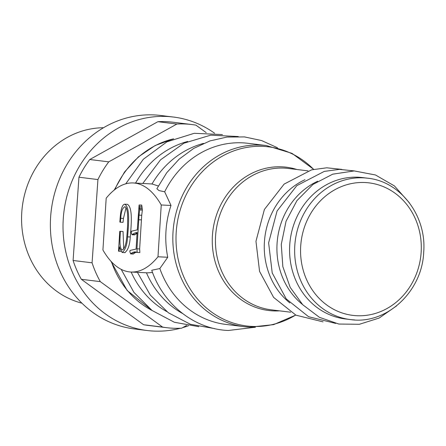 <?xml version="1.0" encoding="UTF-8"?>
<svg xmlns="http://www.w3.org/2000/svg" width="446" height="446" viewBox="0 0 446 446"><rect width="100%" height="100%" fill="white"/><g stroke="black" fill="none" stroke-linecap="round" stroke-linejoin="round"><path stroke-width="0.67" d="M103.528 127.734A88.999 80.358 97 0 0 22.3 206.793A88.999 80.358 97 0 0 81.93 303.191M180.452 328.256A107.542 97.1 -83 0 1 153.53 331.066A107.542 97.1 -83 0 1 147.141 330.519L134.486 328.958A107.542 97.1 -83 0 1 50.872 213.89A107.542 97.1 -83 0 1 154.372 114.934A107.542 97.1 -83 0 1 160.766 115.481L173.422 117.042A107.542 97.1 -83 0 1 214.576 133.215M147.141 330.519A107.542 97.1 -83 0 1 63.527 215.446A107.542 97.1 -83 0 1 167.033 116.49A107.542 97.1 -83 0 1 173.422 117.042M89.763 159.517L108.752 161.853L176.878 124.038A102.351 92.411 -83 0 1 185.692 124.005A102.351 92.411 -83 0 1 191.774 124.529L172.786 122.193A102.351 92.411 97 0 0 166.704 121.669A102.351 92.411 97 0 0 157.89 121.697L89.763 159.517A102.351 92.411 97 0 0 78.948 177.224L73.088 260.481A102.351 92.411 97 0 0 81.339 279.302L143.606 324.744A102.351 92.411 97 0 0 147.777 325.363L166.765 327.704A102.351 92.411 -83 0 1 162.595 327.08L100.322 281.638L81.339 279.302M191.774 124.529A102.351 92.411 -83 0 1 195.945 125.153L206.186 132.624M157.984 256.773A121.546 52.137 92.8 0 1 130.923 272.027A121.546 52.137 92.8 0 1 129.29 271.882A121.546 52.137 92.8 0 1 102.926 249.994L106.181 198.202A121.546 52.137 92.8 0 1 133.243 182.955A121.546 52.137 92.8 0 1 161.24 204.982L157.984 256.773L167.746 257.258L159.841 268.542L151.735 270.259C163.364 304.607 194.567 329.232 228.335 330.48L255.424 327.225M130.923 272.027L147.704 272.852L152.532 272.461M159.841 268.542A91.229 82.371 97 0 0 225.743 324.398L244.179 326.667A91.229 82.371 -83 0 1 173.254 229.054A91.229 82.371 -83 0 1 261.055 145.112A91.229 82.371 -83 0 1 266.474 145.58L248.032 143.311A91.229 82.371 97 0 0 242.613 142.843A91.229 82.371 97 0 0 164.669 191.791L171.002 205.461A91.229 82.371 97 0 0 167.746 257.258M289.811 302.906A71.204 64.285 -83 0 1 264.417 241.977A71.204 64.285 -83 0 1 304.975 179.699M302.466 304.467A71.204 64.285 -83 0 1 277.072 243.538A71.204 64.285 -83 0 1 317.636 181.254M354.564 319.921A71.204 64.285 -83 0 1 350.333 319.559L345.271 318.935A71.204 64.285 -83 0 1 289.727 245.094A71.204 64.285 -83 0 1 358.439 177.235A71.204 64.285 -83 0 1 362.67 177.597L367.733 178.222A71.204 64.285 -83 0 0 363.501 177.859A71.204 64.285 -83 0 0 294.795 245.718A71.204 64.285 -83 0 0 350.333 319.559C386.158 325.089 422.234 291.818 423.7 252.146C426.75 215.975 400.698 181.438 367.733 178.222M188.491 325.753A107.542 97.1 -83 0 1 182.637 327.654M73.088 260.481L92.077 262.817L97.93 179.56L78.948 177.224M143.606 324.744L162.595 327.08M186.618 325.446L181.661 328.195A102.351 92.411 -83 0 1 166.765 327.704M176.878 124.038L157.89 121.697M100.322 281.638A102.351 92.411 -83 0 1 92.077 262.817M97.93 179.56A102.351 92.411 -83 0 1 108.752 161.853M166.782 311.587A91.229 82.371 -83 0 1 131.141 272.032M135.578 183.066A91.229 82.371 -83 0 1 187.727 141.443M123.046 231.507L119.762 231.301L123.046 231.507L123.715 249.097M120.37 231.374C120.158 237.573 118.904 247.435 122.026 249.972C126.815 248.26 127.026 233.671 127.595 225.202C127.589 218.802 128.247 208.678 125.003 206.721C122.483 207.847 121.072 211.705 120.777 218.289L120.37 222.208L123.046 222.342L123.453 218.423L126.073 207.568M130.277 236.977C131.13 226.306 133.12 207.396 127.389 204.335L124.713 204.201C130.472 207.362 128.442 226.189 127.601 236.848L130.277 236.977C129.747 245.228 127.918 250.429 124.802 252.587M131.999 234.752L131.213 232.411L131.453 231.234L137.284 229.852L139.102 204.998L139.693 209.949L139.046 215.134L136.961 248.807L137.178 252.442L134.909 251.839L132.523 252.464L130.633 253.88L129.853 251.605L130.081 250.429L136.075 249.069L137.117 232.455L134.541 233.119L131.999 234.752L134.675 234.886L137.217 233.252M137.178 252.442L139.854 252.57L139.637 248.94L141.722 215.262L142.369 210.083L141.689 205.121M130.633 253.88L133.309 254.014L135.199 252.598L136.682 252.213M127.601 236.848C127.077 245.066 125.254 250.273 122.126 252.453L119.701 248.11L119.495 246.878L118.987 251.243L120.894 251.338M118.987 251.243L118.513 251.187L119.762 231.301M125.003 206.721L124.718 206.682M120.777 218.289L123.453 218.423M120.37 222.208L119.862 222.08C120.297 215.424 120.972 204.814 124.713 204.201M125.136 252.631L122.126 252.453M134.541 233.119L137.073 233.241M141.739 205.082L139.102 204.998L141.778 205.127M139.347 206.303L142.023 206.437M139.631 208.823L142.313 208.951M139.693 209.949L142.369 210.083M139.046 215.134L141.722 215.262M138.79 219.75L141.466 219.884M136.961 248.807L139.637 248.94M134.48 251.951L136.27 252.04M133.176 252.313L135.852 252.447M130.946 253.54L133.622 253.674M161.24 204.982L171.002 205.461M277.518 147.765L261.54 140.535L244.497 136.916L227.064 137.05L209.921 140.93L193.742 148.395L179.147 159.15L166.704 172.775L156.875 188.742L158.982 190.576L164.669 191.791M158.291 185.982L152.008 183.964L133.243 182.955M146.439 272.79A91.229 82.371 97 0 0 182.604 313.532M203.549 143.389A91.229 82.371 97 0 0 152.008 183.964M152.175 310.55A91.229 82.371 -83 0 1 111.461 261.808M114.834 189.578A91.229 82.371 -83 0 1 173.304 138.901M249.604 327.135A91.229 82.371 -83 0 1 244.179 326.667L249.799 327.152L273.549 324.655L295.759 315.071M295.687 315.032A90.231 81.473 -83 0 1 251.94 326.422A90.231 81.473 -83 0 1 176.192 232.383A90.231 81.473 -83 0 1 263.268 146.388A90.231 81.473 -83 0 1 313.622 169.357M279.558 310.845A72.196 65.183 -83 0 1 273.024 310.884A72.196 65.183 -83 0 1 212.419 235.644A72.196 65.183 -83 0 1 282.089 166.837A72.196 65.183 -83 0 1 296.958 169.508M308.008 170.868L288.534 168.471A71.204 64.285 97 0 0 284.303 168.109A71.204 64.285 97 0 0 215.775 233.626A71.204 64.285 97 0 0 271.135 309.808L290.608 312.206M300.704 246.147A66.749 60.271 -83 0 1 365.123 182.531A66.749 60.271 -83 0 1 421.158 252.101A66.749 60.271 -83 0 1 356.744 315.718A66.749 60.271 -83 0 1 300.704 246.147M132.317 234.345L134.993 234.479M139.509 207.747L142.19 207.881M132.523 252.464L135.199 252.598M152.426 310.734L127.166 290.491L110.881 261.178M114.17 190.102L124.573 171.95L138.466 156.83L155.108 145.569L173.594 138.784M341.837 169.38L326.745 167.808L311.637 169.831L284.141 184.087L264.4 209.464L255.959 241.292L259.572 271.419L273.621 297.404L295.949 315.166L323.066 321.861M354.498 170.935L339.406 169.369L324.292 171.392L296.802 185.648L277.055 211.019L268.62 242.853L272.227 272.974L286.276 298.959L308.604 316.721L335.727 323.417M409.3 202.718L394.431 185.926L375.476 174.977L354.224 170.93L332.716 174.18L313.008 184.404L296.952 200.611L286.042 221.261L281.275 244.408L282.842 266.675L290.195 287.369L302.739 304.746L319.431 317.335L338.86 324.047L359.359 324.287L379.167 318.048L396.6 305.878M198.799 326.662L174.325 322.246L152.114 310.505L133.928 292.392L121.189 269.351M125.739 183.83L143.317 159.272L166.949 141.828L194.255 133.298L222.442 134.581M137.424 272.344L150.252 294.996L168.371 312.774L190.397 324.281L214.621 328.607M142.798 183.423L160.521 159.841L183.903 143.211L210.69 135.166L238.27 136.532M313.7 169.341L291.957 153.335L266.474 145.58"/></g></svg>
